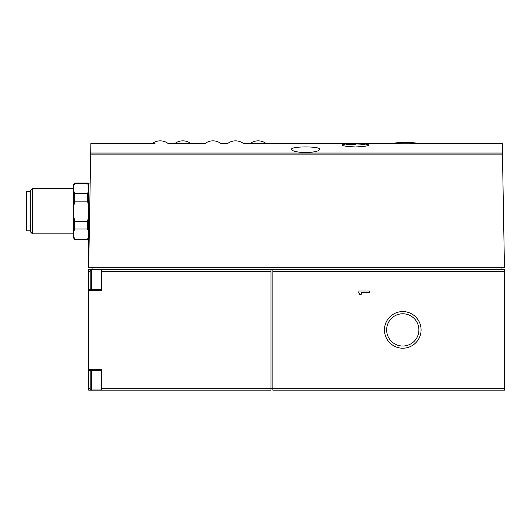 <?xml version="1.0" encoding="UTF-8"?>
<svg xmlns="http://www.w3.org/2000/svg" width="531" height="531" viewBox="0 0 531 531"><rect width="100%" height="100%" fill="white"/><g stroke="black" fill="none" stroke-linecap="round" stroke-linejoin="round"><path stroke-width="0.8" d="M391.944 143.483C389.933 143.908 420.798 143.914 418.866 143.483A80.745 80.745 0 0 0 409.169 142.441L401.642 142.441A80.745 80.745 0 0 0 391.944 143.483L252.968 143.543M90.17 183.022L88.69 183.022L88.69 267.757L90.861 143.483L154.966 143.543M152.384 143.483A13.029 13.029 0 0 1 168.101 143.483L205.105 143.483A13.029 13.029 0 0 1 220.823 143.483L227.699 143.483A13.029 13.029 0 0 1 243.417 143.483L266.018 143.483A13.029 13.029 0 0 0 250.3 143.483M365.341 144.12L366.994 144.299A81.343 81.343 0 0 0 344.015 144.299C339.634 145.414 343.464 146.304 355.505 146.968C367.545 146.304 371.375 145.414 367.001 144.299M418.866 143.483L502.28 143.483L504.45 267.757L88.69 267.757M305.61 152.57C296.968 152.264 292.256 151.202 291.486 149.377C290.503 146.111 320.704 146.105 319.728 149.377C318.958 151.202 314.252 152.264 305.61 152.57M91.325 289.329L91.325 269.828L90.197 270.963L90.197 289.329M90.197 370.465L90.197 388.838L91.325 389.966L101.494 389.966M90.197 388.261L88.69 388.261L88.69 390.152L270.963 390.152L270.963 269.642L272.841 269.642L272.841 271.527L504.45 271.527L504.45 390.152L272.841 390.152L272.841 271.527M88.69 388.261L88.69 269.642L101.494 269.642L101.494 271.527L270.963 271.527M74.752 183.022L87.555 183.022L87.555 183.368L74.752 183.368L73.623 186.202L74.752 183.368L73.623 184.529L73.623 238.007L74.752 239.514L87.555 239.514L88.69 236.335L87.555 239.169L74.752 239.169L74.752 239.514M73.623 190.675L74.752 193.51L74.752 201.13L73.623 206.798M73.623 236.335L74.752 239.169M73.623 215.745L74.752 221.407L74.752 229.027L73.623 231.861M74.752 193.51L87.555 193.51L87.555 201.13L74.752 201.13M74.752 229.027L87.555 229.027L87.555 221.407L88.69 215.745M74.752 221.407L87.555 221.407M87.555 193.51L88.69 190.675M88.69 206.798L87.555 201.13M88.69 186.202L87.555 183.368M88.69 231.861L87.555 229.027M32.464 233.866L30.313 231.722L30.313 190.821L32.464 188.678L32.464 233.866L73.623 233.866M30.313 191.684L26.55 191.684L26.55 230.852L30.313 230.852M101.494 390.152L101.494 369.337L88.69 369.337M88.69 290.457L101.494 290.457L101.494 271.527M101.494 388.267L504.45 388.267M358.067 291.034L358.067 292.647A3.226 3.226 0 0 1 359.679 294.26L361.292 294.26L361.292 292.647L369.364 292.647L369.364 291.034L358.067 291.034M384.451 329.897A18.319 18.319 0 0 1 411.93 314.033A18.319 18.319 0 0 1 411.93 345.761A18.319 18.319 0 0 1 384.451 329.897M272.841 269.642L504.45 269.642L504.45 271.527M101.494 269.642L270.963 269.642M501.058 267.757L501.058 269.642M92.075 267.757L92.075 269.642M346.318 144.399A81.343 57.514 -90 0 1 352.04 143.589A81.316 81.316 0 0 1 355.81 143.516A81.323 57.507 90 0 0 351.422 143.861A81.07 81.07 0 0 1 364.731 144.279L364.731 144.545A80.812 80.812 0 0 0 351.422 144.12A80.792 57.129 90 0 1 355.81 144.644A80.181 80.181 0 0 0 352.04 144.724A80.433 56.877 -90 0 0 346.318 144.399M351.422 144.644L351.422 143.861M386.641 329.897A16.129 16.129 0 0 1 410.835 315.932A16.129 16.129 0 0 1 410.835 343.869A16.129 16.129 0 0 1 386.641 329.897M90.688 153.047L502.445 153.047M90.675 154.123L502.465 154.123M89.673 211.272L88.69 211.272M90.197 271.533L88.69 271.533L90.197 271.533M91.325 370.465L91.325 389.966M88.69 184.529L87.555 183.022M88.69 238.007L87.555 239.514M32.464 188.678L73.623 188.678M101.494 289.329L88.69 289.329M101.494 370.465L88.69 370.465M91.325 269.828L101.494 269.828M190.695 143.483A13.029 13.029 0 0 0 174.978 143.483"/></g></svg>
